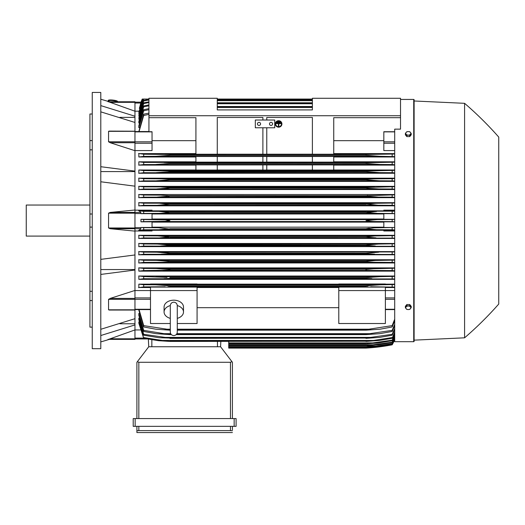 <?xml version="1.0" encoding="UTF-8"?>
<svg xmlns="http://www.w3.org/2000/svg" width="525" height="525" viewBox="0 0 525 525"><rect width="100%" height="100%" fill="white"/><g stroke="black" fill="none" stroke-linecap="round" stroke-linejoin="round"><path stroke-width="0.79" d="M170.29 318.367L170.29 318.367A9.706 6.864 0 0 1 164.076 311.988A9.706 6.864 0 0 1 170.29 305.583M170.29 305.681L170.29 305.681C170.5 303.555 171.662 302.393 173.788 302.183C175.908 302.393 177.069 303.555 177.279 305.681L177.279 332.082C177.069 334.202 175.908 335.37 173.788 335.573C171.662 335.37 170.5 334.202 170.29 332.082L170.29 305.681M177.279 318.367L177.279 318.367A9.706 6.864 0 0 0 183.494 311.988L183.494 307.046A9.706 6.864 0 0 0 173.788 300.182A9.706 6.864 0 0 0 164.076 307.046L164.076 311.988M177.279 305.583A9.706 6.864 0 0 1 183.494 311.988M177.279 323.518L197.078 323.518L197.078 287.09L150.491 287.09L150.491 290.574L197.078 290.574M170.29 323.518L150.491 323.518L150.491 290.574M197.078 287.523L338.789 287.523M338.789 307.689L197.078 307.689M338.789 323.518L338.789 287.09L385.383 287.09L385.383 323.518L338.789 323.518M338.789 290.574L385.383 290.574M134.958 290.555L150.491 290.555M134.958 290.443L134.958 298.403L110.25 298.403L134.958 290.443L134.958 270.034L100.793 274.424M134.958 309.934L134.958 298.403M110.25 309.934L108.55 309.809L108.55 299.342L110.467 298.344M100.793 329.287L134.958 318.682L134.958 310.039L109.174 310.039M119.884 323.767L134.958 323.767M134.958 329.936L134.958 339.373L108.55 339.373L134.958 329.936L134.958 324.923L100.793 335.527M108.045 339.373C109.725 339.373 109.725 339.373 108.045 339.373C109.725 339.373 109.725 339.373 108.045 339.373M109.298 339.373A388.251 388.251 0 0 1 100.793 341.9M134.958 339.373L108.55 339.373M100.793 269.555L134.958 269.555M100.793 259.363L134.958 254.966L134.958 231.118L110.25 228.723L108.55 227.975L108.55 213.163L110.25 212.415L134.958 210.02L134.958 186.172L100.793 181.775M100.793 220.572L100.793 348.692L92.256 348.692L92.256 92.446L100.793 92.446L100.793 220.572M108.045 101.765C109.725 101.765 109.725 101.765 108.045 101.765C109.725 101.765 109.725 101.765 108.045 101.765M134.958 101.765L108.55 101.765L134.958 101.765L134.958 102.342L110.25 102.342L108.55 101.765L134.958 111.202L134.958 116.215L100.793 105.61M100.793 99.238A388.251 388.251 0 0 1 109.298 101.765M89.926 114.004L92.256 114.004L89.926 114.004L89.926 140.582L92.256 140.582M92.256 149.842L89.926 149.842L89.926 140.582M92.256 227.115L89.926 227.115L89.926 214.023L92.256 214.023M92.256 300.556L89.926 300.556L89.926 291.296L92.256 291.296M89.926 300.556L89.926 327.134L92.256 327.134M89.926 227.115L89.926 291.296M89.926 149.842L89.926 214.023M89.926 205.039L26.25 205.039L26.25 236.099L89.926 236.099M119.884 117.37L134.958 117.37M100.793 166.714L134.958 171.104L134.958 116.215M100.793 171.583L134.958 171.583M134.958 122.456L100.793 111.851M134.958 102.342L134.958 111.202L138.908 111.188M148.936 109.686L143.692 110.782L143.692 109.679L138.843 125.718L138.843 127.726L139.296 127.726M148.936 105.781L143.692 106.831L143.692 105.925L138.843 121.413L138.843 123.021L139.23 123.021M148.936 102.565L143.692 103.582L143.692 102.847L138.843 117.922L139.164 119.201M148.936 99.986L143.692 100.984L143.692 100.406L138.843 115.172L139.099 116.156M143.423 99.048L138.843 113.105L139.033 113.827M142.734 99.048L138.974 112.16M148.936 114.365L143.692 115.513L143.692 114.188L138.843 131.539M143.692 115.513L139.066 131.539M143.692 114.188L148.936 113.098M144.021 99.048L142.36 99.048L140.739 103.038L139.42 108.353M138.843 113.827L143.66 99.048L148.936 99.048L142.885 99.048L138.843 112.16M143.692 100.984L138.843 116.156M143.692 100.406L148.936 99.428M312.388 99.048L217.271 99.048M143.692 103.589L138.843 119.201M143.692 102.847L148.936 101.857M217.271 99.717L312.388 99.717M312.388 99.921L217.271 99.921M217.271 100.688L312.388 100.688M143.692 106.831L138.843 123.021M143.692 105.925L148.936 104.908M217.271 102.782L312.388 102.782M312.388 103.071L217.271 103.071M217.271 103.753L312.388 103.753M143.692 110.782L138.843 127.726M143.692 109.679L148.936 108.629M217.271 106.509L312.388 106.509M312.388 106.903L217.271 106.903M217.271 107.481L312.388 107.481M134.958 150.583L152.04 150.583L152.04 131.722L148.936 131.722L148.936 98.273L217.271 98.273L217.271 109.915L312.388 109.915L312.388 98.273L400.523 98.273L400.523 115.743L148.936 115.743M148.936 117.685L195.917 117.685L195.917 154.238L217.271 154.238L217.271 117.469L262.887 117.469L262.887 120.015L262.887 117.469M140.949 102.172A38.824 38.824 0 0 1 142.268 99.048L141.035 102.172L134.958 102.172L141.028 102.172M142.275 99.048L148.936 99.048L142.439 99.048L139.302 108.353M138.843 310.177L143.692 326.95L143.692 325.625L169.903 329.654L169.903 330.166L155.761 329.195L143.692 326.95M138.843 315.42L138.843 313.412L138.843 315.42L143.692 331.459L143.692 330.356L164.017 333.657L170.664 333.657M138.843 319.732L138.843 318.117L138.843 319.732L143.692 335.213L143.692 334.307L169.903 338.067L159.042 337.726L143.692 335.213M138.843 323.216L138.843 321.937L138.843 323.216L143.692 338.29L139.164 321.937M228.723 341.421L228.723 348.108L365.971 348.108A194.125 194.125 0 0 0 392.175 344.807A38.824 38.824 0 0 0 394.702 339.544L392.175 344.807L377.167 347.137L365.971 348.108L374.673 347.412M375.342 347.137L377.167 347.137M134.958 338.966L147.184 338.966L134.958 338.966M148.746 346.749L148.345 339.176L148.746 346.749L220.572 346.749L231.945 361.666L230.468 362.283L138.843 362.283L137.373 361.666L148.746 346.749M232.411 362.283L232.411 418.576L232.411 362.283L231.945 361.666M135.155 418.576L133.212 418.576L133.212 426.339L236.099 426.339L236.099 418.576L135.155 418.576L135.155 426.339M136.9 432.554L136.9 426.339L136.9 432.554L232.411 432.554L136.9 432.554M232.411 429.837L232.411 426.339L232.411 429.837M136.94 430.743L139.217 430.612M230.094 430.612L232.372 430.743M138.843 426.339L138.843 430.612L230.468 430.612L230.468 426.339M133.212 418.576L133.212 426.339M136.9 362.283L136.9 418.576L136.9 362.283L137.373 361.666M220.572 346.749L220.848 341.421L220.572 346.749M134.958 329.949L140.227 329.949M134.958 324.923L134.958 318.682M134.958 270.034L134.958 254.966M134.958 210.02L134.958 212.415L110.25 212.415M134.958 231.118L134.958 212.415L140.739 212.415L141.028 213.662L152.04 213.662L152.04 219.312L140.956 219.312L140.956 221.826L152.04 221.826L152.04 227.476L141.028 227.476L143.692 227.673L143.692 229.779L376.602 229.694L365.971 228.848L169.903 228.848L159.219 229.694M141.028 227.476L140.739 228.723L139.302 230.186L152.04 230.186L152.04 230.974L134.958 230.974M144.034 229.76L138.698 230.331M143.692 227.673L158.189 227.752L169.568 228.985M365.971 228.848L373.885 227.843L394.702 227.489L383.827 227.476L383.827 221.826L394.702 221.826L392.175 221.622L392.175 219.516L394.702 219.332L383.827 219.312L383.827 213.662L394.702 213.662M169.903 228.723L365.971 228.723L369.206 228.165M394.702 229.963L392.175 229.779L392.175 227.673M392.175 229.779L376.602 229.694M140.956 219.312L143.692 219.516L143.692 221.622L140.956 221.826M143.692 219.516L165.158 219.837L169.903 220.572L165.211 221.294L143.692 221.622M152.04 222.127L383.827 222.127M383.827 227.168L152.04 227.168M158.708 221.537L377.167 221.537C371.989 221.543 368.261 221.215 365.971 220.572L377.167 219.601L392.175 219.516M392.175 221.622L377.167 221.537M158.708 219.601L377.167 219.601M152.04 213.97L383.827 213.97M383.827 219.01L152.04 219.01M134.958 210.164L152.04 210.164L152.04 210.952L139.302 210.952L140.739 212.415M159.226 211.444L169.903 212.415L365.971 212.415L376.602 211.444L143.692 211.358L143.692 213.465L141.028 213.662M138.698 210.807L144.034 211.378M165.021 213.117L169.903 212.415L160.912 213.34L143.692 213.465M169.903 212.29L365.971 212.29M158.189 213.386L377.685 213.386L365.971 212.415L369.206 212.979M159.272 211.444L394.702 211.175M394.702 213.649L392.175 213.465L392.175 211.358M392.175 213.465L377.685 213.386M134.958 186.172L134.958 171.104M110.467 142.793L108.55 141.796L108.55 131.329L110.25 131.204M134.958 150.695L110.25 142.734L134.958 142.734M109.01 131.106L134.958 131.204M195.917 140.674L152.04 140.674M266.772 117.469L266.772 120.015L266.772 117.469L312.388 117.469L312.388 154.238L333.743 154.238L333.743 117.685L400.523 117.685L400.523 115.743M255.321 120.015L274.733 120.015L274.733 127.778L255.321 127.778L255.321 120.015M269.489 123.893A1.555 1.555 0 0 1 271.044 122.345A1.555 1.555 0 0 1 272.593 123.893A1.555 1.555 0 0 1 271.044 125.449A1.555 1.555 0 0 1 269.489 123.893M257.453 123.893A1.555 1.555 0 0 1 259.009 122.345A1.555 1.555 0 0 1 260.558 123.893A1.555 1.555 0 0 1 259.009 125.449A1.555 1.555 0 0 1 257.453 123.893M262.887 154.206L217.271 154.206L217.271 117.469M262.887 127.778L262.887 154.238L266.772 154.238L266.772 127.778M312.388 117.469L312.388 154.206L266.772 154.206M400.523 99.435L413.726 99.435A0.387 0.387 0 0 1 414.113 99.822L414.113 341.316A0.387 0.387 0 0 1 413.726 341.703L394.702 341.703L394.702 129.143L400.523 129.143L400.523 117.685M108.885 101.64L108.97 100.866A3.885 0.669 6.1 0 1 108.97 100.866A3.885 0.669 6.1 0 1 112.868 100.603A3.885 0.669 6.1 0 1 116.688 101.673A3.885 0.669 6.1 0 1 116.688 101.686A3.885 0.669 6.1 0 1 116.688 101.699L116.681 101.765M108.196 100.78L108.235 100.4A4.659 0.807 6.1 0 1 108.235 100.4A4.659 0.807 6.1 0 1 112.914 100.091A4.659 0.807 6.1 0 1 117.502 101.377A4.659 0.807 6.1 0 1 117.502 101.404A4.659 0.807 6.1 0 1 117.502 101.391L117.462 101.765A4.659 0.807 -173.9 0 0 117.462 101.758A4.659 0.807 -173.9 0 0 112.875 100.472A4.659 0.807 -173.9 0 0 108.196 100.78A4.659 0.807 -173.9 0 0 108.196 100.793A4.659 0.807 -173.9 0 0 108.924 101.305M414.113 341.316L414.113 340.148L464.586 337.818A349.427 349.427 0 0 0 498.75 304.041L498.75 137.097L498.75 304.041M498.75 137.097A349.427 349.427 0 0 0 464.586 103.32L414.113 100.99L414.113 99.822M414.113 100.99L414.113 340.148M464.586 103.32L464.586 337.818M161.588 213.314L162.77 213.262M169.903 212.415L365.971 212.415M370.932 213.124L373.131 213.262M374.397 213.321L374.817 213.334M164.003 278.611L169.903 278.421L164.003 278.611M394.702 278.946L143.692 278.729L143.692 276.596L166.983 277.325M160.538 276.826L158.281 276.714M374.358 276.885L365.971 277.64L379.89 276.668L394.702 276.386M143.692 270.565L143.692 268.439L156.24 268.518L169.903 269.489L169.903 270.178L143.692 270.565L138.843 271.136L394.702 271.136M368.176 269.22L167.711 269.22M165.992 269.049L163.203 268.82M160.473 268.649L159.009 268.577M166.53 260.918L165.841 260.853M162.875 260.617L162.271 260.577M161.103 260.505L158.281 260.387M373.649 260.571L373.065 260.61M162.113 262.303L373.761 262.303L365.971 261.929L169.903 261.929L162.1 262.303M366.437 261.988L369.337 262.198M169.28 253.765L161.28 254.152M394.702 254.441L143.692 254.251L143.692 252.138L156.896 252.21L169.903 253.181L158.071 252.223M374.574 254.152L365.971 253.667L169.903 253.667L169.903 253.181L365.971 253.181L378.696 252.21M372.842 254.133L374.522 254.152M394.702 246.284L143.692 246.094L143.692 243.981L157.283 244.059L169.903 245.031L169.903 245.398L160.545 246.002L168.525 245.621M375.309 246.002L365.971 245.398L365.971 245.031L168.354 244.748M160.355 244.125L159.633 244.099M158.885 244.079L158.366 244.066M365.971 245.031L378.584 244.059L394.702 243.797M376.189 244.099L375.473 244.125M374.325 244.177L365.984 245.024M366.542 245.516L367.349 245.621M367.756 245.667L369.324 245.798M371.917 245.936L373.019 245.969M167.508 237.51L168.86 237.352M168.302 236.545L167.921 236.499M165.303 236.237L164.456 236.171M394.702 238.12L143.692 237.937L143.692 235.823L157.717 235.902L169.903 236.873L365.971 236.873L374.896 235.974L394.702 235.64M168.013 286.729L367.913 286.729M368.379 285.548L366.023 285.79M394.702 339.347L392.175 344.603L377.685 346.881L365.971 347.845L376.602 346.881L392.175 344.466L394.702 339.176M228.723 347.845L365.971 347.845L228.723 347.839M369.764 346.881L376.602 346.881M139.23 318.117L138.843 318.117L143.692 334.307M139.296 313.412L138.843 313.412L143.692 330.356M164.003 333.657L169.903 334.235L169.903 334.628L155.977 333.657L143.692 331.459M169.903 334.235L171.032 334.235M176.538 334.235L365.971 334.235L392.175 330.356L394.702 324.24M169.903 334.628L171.393 334.628M176.177 334.628L365.971 334.628L365.971 334.235M394.702 325.638L392.175 331.459L379.89 333.657L365.971 334.628M392.175 331.459L392.175 330.356M176.905 333.657L371.858 333.657M169.903 338.067L365.971 338.067L392.175 334.307L394.702 328.433M169.903 338.356L365.971 338.067M394.702 329.575L392.175 335.213L379.627 337.385L365.971 338.356M392.175 335.213L392.175 334.307M163.013 337.385L372.862 337.385M162.094 340.449L169.903 341.421L158.425 340.679L143.692 338.29M143.601 337.536L162.507 340.489M169.903 341.217L365.971 341.217L373.761 340.449L162.113 340.449M169.903 341.421L365.971 341.217M394.702 332.791L392.175 338.29L379.326 340.449L365.971 341.421M373.36 340.489L392.267 337.536M392.175 338.29L394.702 331.872M228.723 343.868L365.971 343.868L392.175 340.154L394.702 334.622M228.723 343.737L365.971 343.737M394.702 335.331L392.175 340.732L377.816 343.042L365.971 343.868M392.175 340.732L392.175 340.154M228.723 342.897L374.574 342.897M228.723 345.739L365.971 345.739L392.175 342.162L394.702 336.735M228.723 345.667L365.971 345.667M394.702 337.26L392.175 342.582L378.584 344.774L365.971 345.739M392.175 342.582L392.175 342.162M228.723 344.774L375.309 344.774M228.723 347.064L365.971 347.064L375.985 346.093L392.175 343.586L394.702 338.244M228.723 347.032L365.971 347.032M394.702 338.586L392.175 343.868L378.158 346.093L365.971 347.064M228.723 346.093L375.985 346.093M139.066 309.599L143.692 325.625M169.903 329.654L170.29 329.654M177.279 329.654L365.971 329.654L392.175 325.625L394.702 319.193M169.903 330.166L170.29 330.166M177.279 330.166L365.971 330.166L365.971 329.654M165.145 329.195L170.29 329.195L165.145 329.195M177.279 329.195L370.722 329.195L177.279 329.195M394.702 320.887L392.175 326.95L380.113 329.195L365.971 330.166M392.175 326.95L392.175 325.625M385.383 290.555L394.702 290.555M385.383 287.523L394.702 287.523M394.702 287.116L370.722 286.768M165.145 286.768L143.692 286.893L143.692 284.747L155.761 284.826L169.903 285.797L365.971 285.797L380.113 284.826L394.702 284.53M144.093 286.86L138.567 287.667M150.491 284.156L138.843 284.156L138.843 287.523L150.491 287.523M365.971 285.797L365.971 286.65L169.903 286.65L169.903 285.797M392.175 286.893L392.175 284.747M155.833 284.826L380.113 284.826L155.833 284.826M138.843 284.156L143.692 284.747M394.702 284.156L385.383 284.156M385.383 284.406L338.789 284.406L338.789 283.986L385.383 283.986L385.383 284.406M338.789 284.156L197.078 284.156M197.078 284.406L150.491 284.406L150.491 283.986L197.078 283.986L197.078 284.406M394.702 276.032L138.843 276.032L138.843 279.326L394.702 279.326M394.702 267.894L138.843 267.894L138.843 271.136M394.702 259.757L138.843 259.757L138.843 262.959L394.702 262.959M394.702 251.613L138.843 251.613L138.843 254.782L394.702 254.782M394.702 243.469L138.843 243.469L138.843 246.612L394.702 246.612M394.702 235.318L138.843 235.318L138.843 238.448L394.702 238.448M394.702 230.974L383.827 230.974L383.827 230.186L394.702 230.186M152.04 230.285L383.827 230.285M144.067 237.91L138.698 238.494M138.698 235.272L144.027 235.85M169.903 236.873L159.876 237.845M375.985 237.845L365.971 237.123L169.903 237.123M392.175 237.937L392.175 235.823M157.717 235.902L378.158 235.902M144.119 246.067L138.698 246.658M138.698 243.423L144.053 244M365.971 245.398L169.903 245.398M392.175 246.094L392.175 243.981M157.283 244.059L378.584 244.059M144.185 254.218L138.705 254.828M138.698 251.567L144.099 252.157M365.971 253.667L365.971 253.181M156.896 252.21L394.702 251.948M392.175 254.251L392.175 252.138M144.27 262.369L138.705 263.005M169.903 261.929L169.903 261.338L156.548 260.367L143.692 260.288L143.692 262.408M138.705 259.711L144.158 260.315M162.507 262.303L143.601 262.408M169.903 261.338L365.971 261.338L375.592 260.466L394.702 260.098M365.971 261.929L365.971 261.338M394.702 262.605L392.175 262.408L392.175 260.288M392.267 262.408L373.36 262.303M156.548 260.367L379.326 260.367M138.705 267.848L144.244 268.478M163.013 270.46L372.862 270.46L169.903 270.178M365.971 270.178L365.971 269.489L373.925 268.734L394.702 268.242M394.702 270.775L392.175 270.565L392.175 268.439M392.175 270.565L372.862 270.46M156.24 268.518L379.627 268.518M143.692 278.729L138.843 279.326M138.705 275.979L144.349 276.636M169.903 277.64L169.903 278.421L365.971 278.421L365.971 277.64L169.903 277.64M371.858 278.611L365.971 278.421M392.175 278.729L392.175 276.596M155.977 276.668L379.89 276.668M394.702 210.952L383.827 210.952L383.827 210.164L394.702 210.164M383.827 210.853L152.04 210.853M394.702 202.689L138.843 202.689L138.843 205.82L394.702 205.82M394.702 194.526L138.843 194.526L138.843 197.669L394.702 197.669M394.702 186.355L138.843 186.355L138.843 189.525L394.702 189.525M394.702 178.178L138.843 178.178L138.843 181.381L394.702 181.381M195.917 170.002L138.843 170.002L138.843 173.243L394.702 173.243M195.917 161.812L138.843 161.812L138.843 165.106L195.917 165.106M195.917 153.615L138.843 153.615L138.843 156.982L195.917 156.982M138.705 178.132L144.27 178.769M144.158 180.823L138.705 181.427M143.692 178.73L143.692 180.849L379.326 180.771L365.971 179.806L365.971 179.209L373.761 178.835L162.113 178.835M162.094 178.835L169.903 179.209L169.903 179.806L156.548 180.771M143.601 178.73L162.507 178.835M169.903 179.806L365.971 179.806L169.903 179.806M169.903 179.209L366.411 179.156M373.36 178.835L392.267 178.73M394.702 181.046L392.175 180.849L392.175 178.73L394.702 178.533M392.175 180.849L379.326 180.771M138.705 186.309L144.185 186.92M144.099 188.98L138.698 189.571M161.3 186.985L374.574 186.985L143.692 186.887L143.692 189L378.978 188.928L368.478 188.317L365.971 187.957L365.971 187.471L394.702 186.697M161.287 186.985L169.903 187.471L169.903 187.957L156.896 188.928M169.903 187.957L365.971 187.957L169.903 187.957L165.204 188.527M169.903 187.471L366.542 187.379M394.702 189.19L392.175 189L392.175 186.887M392.175 189L378.978 188.928M138.698 194.48L144.119 195.07M144.053 197.137L138.698 197.715M157.283 197.078L169.903 196.107L169.903 195.74L160.545 195.136L143.692 195.044L143.692 197.157L378.584 197.078L365.971 196.107L365.971 195.74L394.702 194.854M365.971 196.107L169.903 196.107L367.526 196.389M169.516 195.654L365.971 195.74M394.702 197.348L392.175 197.157L392.175 195.044M392.175 197.157L378.584 197.078M138.698 202.643L144.067 203.227M144.027 205.288L138.698 205.866M159.889 203.293L375.985 203.293L143.692 203.201L143.692 205.314L378.158 205.236L365.971 204.015L375.985 203.293L394.702 203.018M159.862 203.293L169.903 204.264L157.717 205.236M169.903 204.264L365.971 204.264L169.903 204.264M169.903 204.015L365.971 204.015M394.702 205.498L392.175 205.314L392.175 203.201M392.175 205.314L378.158 205.236M138.843 170.002L143.692 170.573L143.692 172.699L379.627 172.62L365.971 171.649L365.971 170.96L394.702 170.363M144.244 172.659L138.705 173.289M143.692 170.573L169.903 170.96L169.903 171.649L167.659 171.924L156.24 172.62M169.903 171.649L365.971 171.649L167.711 171.918M169.903 170.96L365.971 170.96M394.702 172.896L392.175 172.699L392.175 170.573M392.175 172.699L379.627 172.62M163.013 170.677L372.862 170.677L163.013 170.677M195.917 170.061L195.917 164.889L217.271 164.889L217.271 170.061L195.917 170.061M217.271 164.922L262.887 164.922M262.887 170.028L217.271 170.028M262.887 164.889L262.887 170.061L266.772 170.061L266.772 164.889L262.887 164.889M266.772 164.922L312.388 164.922M312.388 170.028L266.772 170.028M312.388 164.889L312.388 170.061L333.743 170.061L333.743 164.889L312.388 164.889M138.843 161.812L143.692 162.409L143.692 164.542L379.89 164.469L365.971 163.498L365.971 162.717L394.702 162.192M144.349 164.502L138.705 165.158M164.003 162.527L169.903 162.717L169.903 163.498L155.977 164.469M143.692 162.409L371.858 162.527L169.903 162.717M169.903 163.498L365.971 163.498L169.903 163.498M394.702 164.752L392.175 164.542L392.175 162.409M392.175 164.542L379.89 164.469M195.917 162.14L195.917 156.476L217.271 156.476L217.271 162.14L195.917 162.14M217.271 156.509L262.887 156.509M262.887 162.1L217.271 162.1M262.887 156.476L262.887 162.14L266.772 162.14L266.772 156.476L262.887 156.476M266.772 156.509L312.388 156.509M312.388 162.1L266.772 162.1M312.388 156.476L312.388 162.14L333.743 162.14L333.743 156.476L312.388 156.476M138.567 153.471L144.093 154.278M167.239 155.61L169.903 155.341L169.903 154.488L143.692 154.245L143.692 156.391L138.843 156.982M394.702 156.607L380.113 156.312L365.971 155.341L169.903 155.341L155.761 156.312L143.692 156.391M169.903 155.341L365.971 155.341L365.971 154.488L394.702 154.022M169.903 154.488L367.815 154.416M155.761 156.312L380.034 156.312L155.761 156.312M392.175 156.391L392.175 154.245M165.145 154.37L370.722 154.37L165.145 154.37M394.702 170.002L333.743 170.002M333.743 165.106L394.702 165.106M394.702 161.812L333.743 161.812M333.743 156.982L394.702 156.982M394.702 153.615L333.743 153.615M394.702 150.583L383.827 150.583L383.827 131.722L394.702 131.722M383.827 140.674L333.743 140.674M411.2 307.624L411.2 306.324L409.743 304.539L406.829 304.539L405.372 306.324L405.372 307.624L406.101 308.674A2.527 1.785 0 0 1 405.766 307.781A2.527 1.785 0 0 1 406.101 306.889A2.527 1.785 0 0 1 408.286 305.996A2.527 1.785 0 0 1 410.471 306.889A2.527 1.785 0 0 1 410.812 307.781A2.527 1.785 0 0 1 410.471 308.674A2.527 1.785 0 0 1 408.286 309.566L409.743 309.409L411.2 307.624L409.743 305.839L406.829 305.839L405.372 307.624M406.829 309.409L408.286 309.566A2.527 1.785 0 0 1 406.101 308.674L406.829 309.409M409.743 304.539L409.743 305.839M406.829 304.539L406.829 305.839M406.829 136.598L406.829 135.299L408.286 135.142A2.527 1.785 180 0 1 406.101 134.249A2.527 1.785 180 0 1 405.766 133.357A2.527 1.785 180 0 1 406.101 132.464L405.372 133.514L405.372 134.813L406.829 136.598L409.743 136.598L411.2 134.813L411.2 133.514L410.471 132.464A2.527 1.785 180 0 1 410.812 133.357A2.527 1.785 180 0 1 410.471 134.249A2.527 1.785 180 0 1 408.286 135.142L409.743 135.299L411.2 133.514M409.743 136.598L409.743 135.299M408.286 131.572A2.527 1.785 180 0 1 410.471 132.464L409.743 131.729L408.286 131.572L406.829 131.729L406.101 132.464A2.527 1.785 180 0 1 408.286 131.572M405.372 133.514L406.829 135.299M368.15 203.648L367.047 203.779M158.412 197.072L160.394 197.013M168.354 196.389L169.824 196.133M367.756 195.471L367.349 195.517M374.325 196.96L375.493 197.013M373.61 188.744L376.359 188.875M162.271 180.561L162.875 180.521M375.414 172.489L376.871 172.561M164.017 162.527L371.858 162.527M373.039 164.161L374.358 164.253M375.342 164.312L378.315 164.443M159.259 156.214L160.013 156.168M374.981 156.115L375.867 156.174M279.392 121.597L279.392 121.971L277.837 121.971L277.837 121.597L279.392 121.492L277.837 121.597M276.281 123.244L280.941 123.244L280.941 123.618L278.808 123.618L278.808 126.059L278.421 126.059L278.421 123.618L276.281 123.618L276.281 123.145L280.941 123.244M275.704 123.946A2.914 2.815 180 0 0 278.611 126.709A2.914 2.815 180 0 0 281.525 123.946M281.525 123.998A2.914 2.815 0 0 1 278.611 126.807A2.914 2.815 0 0 1 275.704 123.998A2.914 2.815 0 0 1 278.611 121.183A2.914 2.815 0 0 1 281.525 123.998M275.31 123.893L275.31 123.998A3.301 3.189 180 0 0 278.611 127.181A3.301 3.189 180 0 0 281.912 123.998L281.912 123.893A3.301 3.189 0 0 0 278.611 120.704A3.301 3.189 0 0 0 275.31 123.893M281.912 123.998A3.301 3.189 180 0 0 278.611 120.809A3.301 3.189 180 0 0 275.31 123.998M280.166 122.423L280.166 122.797L277.062 122.797L277.062 122.423L280.166 122.318L277.062 122.423M134.958 297.911L150.491 297.911M134.958 299.316L150.491 299.316M134.958 309.258L150.491 309.258M134.958 299.342L108.55 299.342M134.958 309.809L108.55 309.809M134.958 338.796L110.25 338.796M134.958 131.88L152.04 131.88M134.958 141.822L152.04 141.822M134.958 143.227L152.04 143.227M134.958 103.038L140.739 103.038M134.958 338.1L143.594 338.1M234.157 418.576L234.157 426.339M138.843 362.283L138.843 418.576M230.468 362.283L230.468 418.576M217.462 346.749L217.462 341.421M151.85 346.749L151.85 339.767M134.958 213.163L108.55 213.163M134.958 227.975L108.55 227.975M140.739 228.723L110.25 228.723M134.958 213.544L141.028 213.544M134.958 227.594L141.028 227.594M134.958 141.796L108.55 141.796M134.958 131.329L108.55 131.329M413.726 99.435L413.726 341.703M394.702 309.258L385.383 309.258M394.702 299.316L385.383 299.316M394.702 297.911L385.383 297.911M394.702 143.227L383.827 143.227M394.702 141.822L383.827 141.822M394.702 131.88L383.827 131.88M170.29 328.217L170.29 332.082M177.279 328.217L177.279 332.082M134.958 309.599L150.491 309.599M134.958 131.539L148.936 131.539M394.702 309.599L385.383 309.599"/></g></svg>
